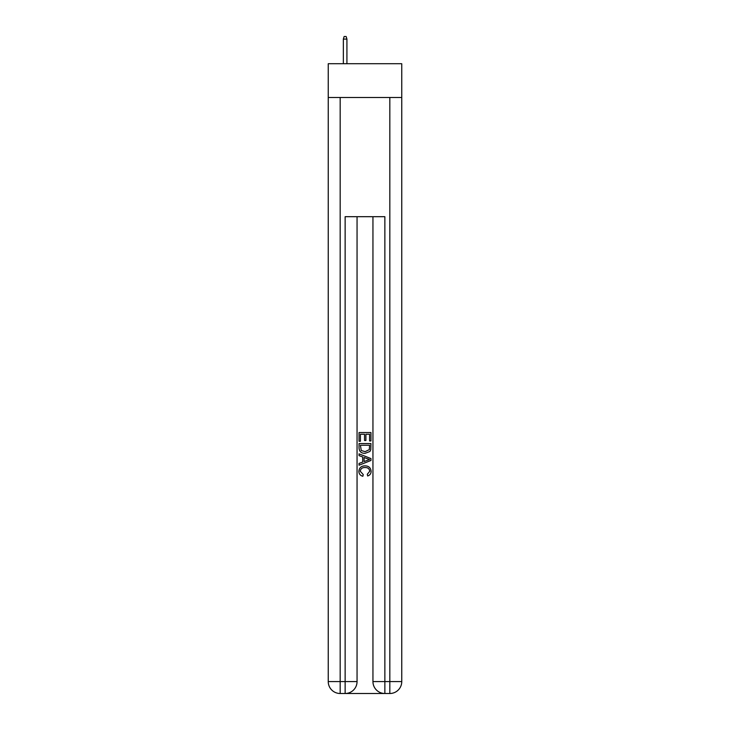 <?xml version="1.0" encoding="UTF-8"?>
<svg xmlns="http://www.w3.org/2000/svg" width="730" height="730" viewBox="0 0 730 730"><rect width="100%" height="100%" fill="white"/><g stroke="black" fill="none" stroke-linecap="round" stroke-linejoin="round"><path stroke-width="1.09" d="M401.755 97.492L401.755 63.72L328.245 63.72L328.245 97.492L401.755 97.492L401.755 681.583L389.829 681.583L389.829 97.492M346.029 693.5L383.971 693.5M340.171 97.492L340.171 681.583L345.135 681.583L345.135 693.5A11.917 11.917 0 0 0 357.052 681.583L357.052 216.691L357.052 681.583A11.917 11.917 0 0 1 345.135 693.5L340.171 693.5A11.917 11.917 0 0 1 328.245 681.583L328.245 97.492M384.865 693.5L384.865 681.583L372.948 681.583A11.917 11.917 0 0 0 384.865 693.5L389.829 693.5L389.829 681.583L384.865 681.583L384.865 216.691L345.135 216.691L345.135 681.583L357.052 681.583M372.948 681.583L372.948 216.691M389.829 693.5A11.917 11.917 0 0 0 401.755 681.583M359.041 441.267L359.041 432.552L370.959 432.552L370.959 440.957L369.581 440.957L369.581 434.24L365.912 434.24L365.912 440.5L364.544 440.5L364.544 434.24L360.419 434.24L360.419 441.267L359.041 441.267M359.041 447.828L359.041 443.557L370.959 443.557L370.785 449.744L369.937 451.478L365.064 453.339C361.25 453.357 359.242 451.514 359.041 447.828M360.419 445.236L361.259 450.51L365.091 451.66L369.334 449.625L369.581 445.236L360.419 445.236M359.041 455.63L359.041 453.85L370.959 458.577L370.959 460.475L359.041 465.211L359.041 463.422L362.71 462.072L362.71 456.989L359.041 455.63M367.382 458.714L364.087 457.491L364.087 461.561L369.581 459.526L367.382 458.714M360.264 471.242L363.248 474.582L362.856 476.261C360.328 475.604 359.005 473.98 358.886 471.398C359.206 467.738 361.277 465.895 365.091 465.868C368.75 465.95 370.758 467.784 371.114 471.361C371.05 473.715 369.9 475.248 367.646 475.96L367.29 474.272L369.736 471.279C369.389 468.706 367.838 467.465 365.091 467.556C362.308 467.41 360.693 468.633 360.264 471.242M346.923 63.72L346.923 39.082L343.346 39.082L343.346 63.72M343.346 39.082L344.14 36.5L346.13 36.5L346.923 39.082M340.171 693.5L340.171 681.583L328.245 681.583"/></g></svg>

